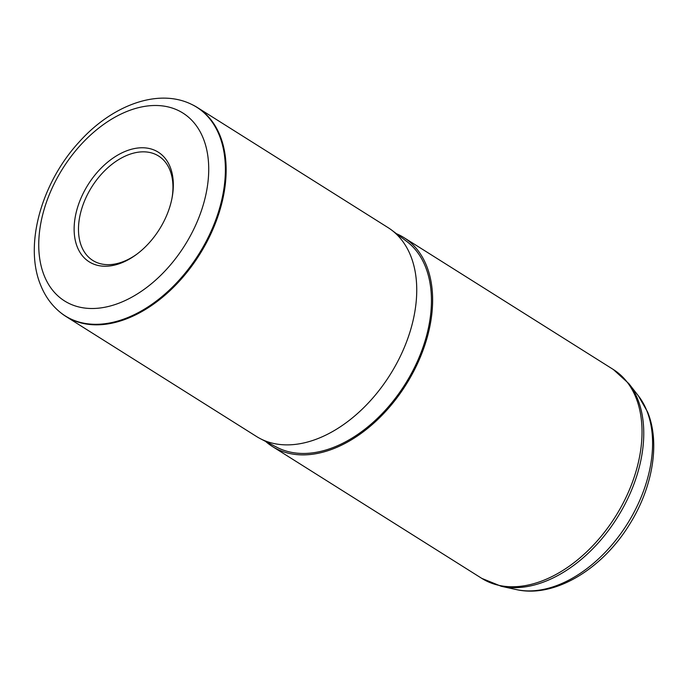<?xml version="1.0" encoding="UTF-8"?>
<svg xmlns="http://www.w3.org/2000/svg" width="688" height="688" viewBox="0 0 688 688"><rect width="100%" height="100%" fill="white"/><g stroke="black" fill="none" stroke-linecap="round" stroke-linejoin="round"><path stroke-width="1.03" d="M171.94 198.497A61.714 40.076 -57.8 0 0 169.876 169.988A61.714 40.076 -57.8 0 0 158.61 156.03A61.714 40.076 -57.8 0 0 99.743 176.076A61.714 40.076 -57.8 0 0 81.562 246.51A61.714 40.076 -57.8 0 0 92.828 260.468A61.714 40.076 -57.8 0 0 136.886 254.147M77.366 247.173A64.801 42.08 -57.8 0 0 136.181 254.672A64.801 42.08 -57.8 0 0 172.103 197.637A64.801 42.08 -57.8 0 0 170.091 166.823A64.801 42.08 -57.8 0 0 106.098 163.469A64.801 42.08 -57.8 0 0 77.366 247.173M191.462 104.309L192.201 104.662A123.427 80.161 122.2 0 1 197.447 107.569A123.427 80.161 122.2 0 1 219.979 135.476A123.427 80.161 122.2 0 1 183.619 276.352A123.427 80.161 122.2 0 1 65.893 316.437A123.427 80.161 122.2 0 1 61.008 312.954L60.372 312.438A123.333 80.1 -57.8 0 0 179.903 279.285A123.333 80.1 -57.8 0 0 219.223 135.106A123.333 80.1 -57.8 0 0 191.462 104.309C157.965 87.901 111.697 105.402 78.974 142.201C41.469 182.948 23.77 245.195 40.79 285.477C45.219 296.433 51.746 305.42 60.372 312.438M65.893 316.437L256.486 436.476A123.427 80.161 -57.8 0 0 260.202 438.609A123.427 80.161 -57.8 0 0 376.302 393.897A123.427 80.161 -57.8 0 0 410.573 255.523A123.427 80.161 -57.8 0 0 391.567 230.033A123.427 80.161 -57.8 0 0 388.041 227.608L197.447 107.569M260.202 438.609L276.86 447.277A121.879 79.154 -57.8 0 0 391.506 403.125A121.879 79.154 -57.8 0 0 425.356 266.48A121.879 79.154 -57.8 0 0 406.582 241.316L391.567 230.033M265.628 441.438A123.427 80.161 -57.8 0 0 272.371 446.486A123.427 80.161 -57.8 0 0 390.096 406.402A123.427 80.161 -57.8 0 0 426.457 265.525A123.427 80.161 -57.8 0 0 403.925 237.609A123.427 80.161 -57.8 0 0 396.469 233.714M44.29 275.836A111.035 72.111 -57.8 0 0 153.949 281.598A111.035 72.111 -57.8 0 0 203.175 138.159A111.035 72.111 -57.8 0 0 93.516 132.397A111.035 72.111 -57.8 0 0 44.29 275.836M638.369 395.832L647.563 411.94C660.566 443.356 652.448 488.394 629.073 525.176C601.751 569.337 554.356 598.319 516.335 589.582A117.605 76.377 -57.8 0 0 620.395 534.129A117.605 76.377 -57.8 0 0 646.711 410.478A117.605 76.377 -57.8 0 0 638.369 395.832L628.884 383.655L613.326 369.499L403.925 237.609M516.335 589.582L501.26 586.288L481.772 578.367A123.427 80.161 -57.8 0 0 599.497 538.291A123.427 80.161 -57.8 0 0 635.858 397.415A123.427 80.161 -57.8 0 0 613.326 369.499M501.26 586.288A123.006 79.885 -57.8 0 0 610.084 528.298A123.006 79.885 -57.8 0 0 637.613 398.971A123.006 79.885 -57.8 0 0 628.884 383.655M481.772 578.367L272.371 446.486"/></g></svg>
